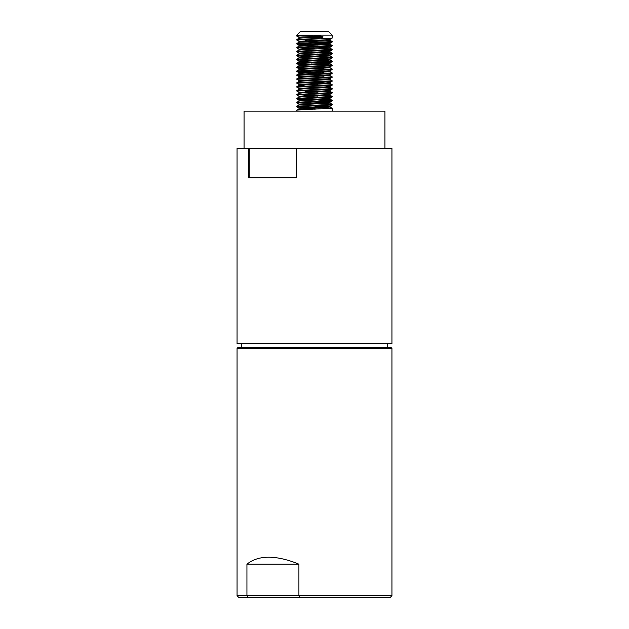 <?xml version="1.0" encoding="UTF-8"?>
<svg xmlns="http://www.w3.org/2000/svg" width="629" height="629" viewBox="0 0 629 629"><rect width="100%" height="100%" fill="white"/><g stroke="black" fill="none" stroke-linecap="round" stroke-linejoin="round"><path stroke-width="0.94" d="M246.938 564.182C257.505 555.745 272.829 554.967 292.925 561.846L298.909 564.182L246.938 564.182L246.938 595.694L298.909 595.694L298.909 564.182M237.054 348.387L391.946 348.387L390.868 347.31L238.132 347.31L237.054 348.387L237.054 595.694L246.938 595.694L248.361 597.55L390.09 597.55L391.946 595.694L391.946 348.387M391.946 595.694L298.909 595.694L299.679 597.55M237.054 595.694L238.91 597.55L248.361 597.55M248.337 148.232L237.054 148.232L237.054 343.599L391.946 343.599L391.946 148.232L296.212 148.232L296.212 177.842L248.337 177.842L248.337 148.232L249.226 148.232L249.226 177.842M244.06 148.232L244.06 111.16L384.94 111.16L384.94 148.232M249.226 148.232L296.212 148.232M311.213 107.134L323.62 107.59M311.213 105.892L329.997 106.969L332.159 108.235L302.014 109.705L296.872 110.161L296.841 111.16M314.948 109.658L314.948 108.675L312.409 108.07M322.897 37.363L314.5 37.363L314.5 35.161L296.841 35.161L300.552 31.45L328.448 31.45L332.159 35.161L314.5 35.161L322.897 36.38L322.897 37.363L314.5 38.589L296.872 39.533L296.872 40.099L299.003 41.325L303.516 41.781M332.159 35.161L332.128 38.133L296.841 40.059M314.5 40.555L323.62 40.893M325.484 39.816L329.997 40.264L332.159 41.53L296.872 43.456L296.872 44.022L305.38 44.628M305.38 40.704L317.787 41.16M332.159 41.53L332.128 42.057L326.986 42.513L296.841 43.983M323.62 42.662L330.028 43.252L330.028 44.227L332.159 45.453L296.872 47.379L296.872 47.946L299.003 49.172L303.516 49.628M314.5 44.966L317.787 45.084M332.159 45.453L332.128 45.98L326.986 46.436L296.841 47.906M329.997 48.111L332.159 49.377L296.872 51.303L296.872 51.869L299.003 53.095L303.516 53.551M332.159 49.377L332.128 49.903L326.986 50.359L296.841 51.83M311.213 52.207L332.159 53.3L296.872 55.226L296.872 55.792L299.003 57.019M305.38 52.474L317.787 52.93M332.159 53.3L332.128 53.827L326.986 54.283L296.841 55.753M325.484 55.509L329.997 55.957L332.159 57.223L296.872 59.15L296.872 59.716L299.003 60.942L303.516 61.398M317.787 56.854L330.815 57.475M332.159 57.223L332.128 57.75L326.986 58.206L296.841 59.676M314.5 60.172L332.159 61.155L302.014 62.625L296.872 63.073L296.841 63.6L317.787 64.701M314.5 60.659L317.787 60.777M332.159 61.155L332.128 61.673L326.986 62.129L296.841 63.6M311.213 63.977L332.159 65.078L296.872 67.004L296.872 67.562L299.003 68.797M332.159 65.078L332.128 65.597L326.986 66.053L296.841 67.523M314.5 68.018L323.62 68.357M325.484 67.279L329.997 67.728L332.159 69.001L296.872 70.928L296.872 71.486L299.003 72.72L317.787 73.79M314.5 68.506L317.787 68.624M332.159 69.001L332.128 69.52L326.986 69.976L296.841 71.447M298.185 71.203L323.62 72.28M329.997 71.651L332.159 72.925L296.872 74.851L296.872 75.409L298.972 76.596L298.972 77.579M305.38 72.091L317.787 72.547M332.159 72.925L332.128 73.444L326.986 73.9L296.841 75.37M314.5 75.865L323.62 76.203M325.484 75.126L329.997 75.574L332.159 76.848L296.872 78.774L296.872 79.333L299.003 80.567M332.159 76.848L332.128 77.367L326.986 77.823L296.841 79.293M329.997 79.498L332.159 80.771L296.872 82.698L296.872 83.256L298.972 84.443L298.972 85.426L305.38 86.016M332.159 80.771L332.128 81.29L326.986 81.746L296.841 83.217M330.028 82.485L330.028 83.468L332.159 84.695L296.872 86.621L296.872 87.179L299.003 88.414L303.516 88.862M314.5 84.2L317.787 84.317M332.159 84.695L332.128 85.222L326.986 85.67L296.841 87.14M329.997 87.352L332.159 88.618L296.872 90.545L296.872 91.103L299.003 92.337L303.516 92.785M332.159 88.618L332.128 89.145L326.986 89.593L296.841 91.071M325.484 90.82L329.997 91.276L332.159 92.542L296.872 94.468L296.872 95.026L299.003 96.261L303.516 96.709M305.38 91.708L317.787 92.164M332.159 92.542L332.128 93.068L326.986 93.517L296.841 94.995M329.997 95.199L332.159 96.465L296.872 98.391L296.872 98.95L302.014 99.406L314.5 99.893M305.38 95.632L317.787 96.088M332.159 96.465L332.128 96.992L326.986 97.44L296.841 98.918M323.62 99.744L332.159 100.388L296.872 102.315L296.872 102.873L299.003 104.107L303.516 104.556M317.787 100.011L330.815 100.632M332.159 100.388L332.128 100.915L326.986 101.363L296.841 102.842M329.997 103.046L332.159 104.312L296.872 106.238L296.872 106.796L305.38 107.402M332.159 104.312L332.128 104.839L326.986 105.287L296.841 106.765M314.5 35.161L296.841 36.136L299.003 37.402M311.213 44.36L314.5 44.478M311.213 48.284L314.5 48.402M305.38 48.551L314.5 48.889M298.185 55.509L314.5 56.248M305.38 56.398L314.5 56.736M298.185 94.743L314.5 95.482M298.185 98.667L311.213 99.288M311.213 103.211L314.5 103.329M322.897 36.38L303.516 36.875L298.972 37.363L298.972 38.345M332.128 38.133L329.997 39.368L325.484 39.816L299.003 41.325M332.128 42.057L329.997 43.291L325.484 43.739L298.972 45.209L303.516 45.705M296.872 51.303L299.003 50.076L303.516 49.628L330.028 48.158L330.028 47.175L303.516 48.645L298.972 49.133L298.972 50.116M323.62 50.509L330.028 51.098L330.028 52.081L303.516 53.551L299.003 54L296.872 55.226M332.128 49.903L329.997 51.138L325.484 51.586L299.003 53.095M332.128 53.827L329.997 55.061L325.484 55.509L298.972 56.98L298.972 57.962M332.128 57.75L329.997 58.984L325.484 59.433L299.003 60.942M323.62 62.279L330.028 62.869L330.028 63.851L303.516 65.322L299.003 65.77L296.872 67.004M332.128 61.673L329.997 62.908L325.484 63.356L298.972 64.826L298.972 65.809M332.128 65.597L329.997 66.831L325.484 67.279L298.972 68.75L298.972 69.733M332.128 69.52L329.997 70.755L325.484 71.203L298.972 72.673L298.972 73.656M332.128 73.444L329.997 74.678L325.484 75.126L298.972 76.596M332.128 77.367L329.997 78.601L325.484 79.05L298.972 80.52L298.972 81.503M332.128 81.29L329.997 82.525L325.484 82.973L298.972 84.443M332.128 85.222L329.997 86.448L325.484 86.896L299.003 88.414M332.128 89.145L329.997 90.372L325.484 90.82L299.003 92.337M332.128 93.068L329.997 94.295L325.484 94.743L299.003 96.261M332.128 96.992L329.997 98.218L325.484 98.667L298.972 100.137L303.516 100.632M323.62 101.513L330.028 102.102L330.028 103.085L303.516 104.556L299.003 105.004L296.872 106.238M332.128 100.915L329.997 102.142L325.484 102.59L299.003 104.107M332.128 104.839L329.997 106.065L325.484 106.513L298.972 107.991L298.972 108.966L305.38 109.556M303.516 108.479L307.172 108.298M307.463 109.658L307.463 108.675L314.948 108.675M314.5 38.589L314.5 37.363L303.516 37.858L299.003 38.306L296.872 39.533M330.028 39.328L330.028 40.303L325.484 40.799L298.972 42.269L298.972 41.286M311.213 43.118L325.484 43.739M330.028 44.227L298.972 46.192L298.972 45.209M329.997 55.957L303.516 57.475L299.003 57.923L296.872 59.15M325.484 59.433L330.028 59.928L303.516 61.398L299.003 61.846L296.872 63.073M325.484 63.356L330.028 63.851M330.028 66.792L330.028 67.775L303.516 69.245L299.003 69.693L296.872 70.928M330.028 70.715L330.028 71.698L303.516 73.168L299.003 73.617L296.872 74.851M329.997 75.574L303.516 77.092L299.003 77.54L296.872 78.774M330.028 78.562L330.028 79.545L303.516 81.015L299.003 81.463L296.872 82.698M311.213 82.352L325.484 82.973M330.028 83.468L303.516 84.939L299.003 85.387L296.872 86.621M330.028 86.409L330.028 87.392L303.516 88.862L299.003 89.31L296.872 90.545M329.997 91.276L303.516 92.785L299.003 93.234L296.872 94.468M330.028 94.256L330.028 95.238L303.516 96.709L299.003 97.157L296.872 98.391M325.484 98.667L329.997 99.123L332.128 100.349M330.028 98.179L330.028 99.162L303.516 100.632L299.003 101.08L296.872 102.315M311.213 101.969L325.484 102.59M330.028 106.026L330.028 107.009L325.484 107.496L298.972 108.966M241.284 347.31L241.284 343.599M387.716 347.31L387.716 343.599M332.159 108.235L332.159 111.16M296.841 35.161L296.841 36.136M298.972 53.056L298.972 54.039M330.028 55.022L330.028 56.005M330.028 58.945L330.028 59.928M298.972 60.903L298.972 61.886M330.028 74.639L330.028 75.622M298.972 88.367L298.972 89.349M330.028 90.332L330.028 91.315M298.972 92.29L298.972 93.273M298.972 96.213L298.972 97.196M298.972 100.137L298.972 101.12M298.972 104.068L298.972 105.043M296.872 44.022L299.003 45.249M332.128 45.98L329.997 47.214M296.872 63.639L299.003 64.866M296.872 98.95L299.003 100.184M296.872 106.796L299.003 108.031M299.003 42.229L296.872 43.456M299.003 46.153L296.872 47.379M329.997 52.034L332.128 53.268M329.997 59.881L332.128 61.115M329.997 63.804L332.128 65.039M299.003 108.927L296.872 110.161"/></g></svg>
